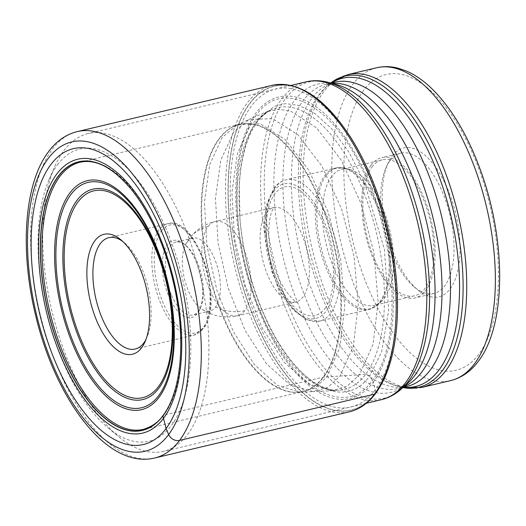<?xml version="1.0" encoding="UTF-8"?>
<svg xmlns="http://www.w3.org/2000/svg" width="526" height="526" viewBox="0 0 526 526"><rect width="100%" height="100%" fill="white"/><g stroke="black" fill="none" stroke-linecap="round" stroke-linejoin="round"><path stroke-width="0.39" stroke-dasharray="2.63 1.97" d="M396.229 331.248A166.354 77.585 76.7 0 1 396.216 331.387A166.354 77.585 76.7 0 1 375.939 392.521A166.354 77.585 -103.3 0 1 256.346 323.319A166.354 77.585 -103.3 0 1 249.738 103.661A166.354 77.585 76.7 0 1 349.915 136.221A166.354 77.585 76.7 0 1 349.994 136.339M349.915 136.221L350.04 136.418A166.532 77.67 -103.3 0 0 249.567 103.53A166.532 77.67 -103.3 0 0 256.182 323.424A166.532 77.67 -103.3 0 0 375.906 392.698L373.315 382.152A154.881 72.233 -103.3 0 1 261.968 317.724A154.881 72.233 -103.3 0 1 255.82 113.208A154.881 72.233 76.7 0 1 367.168 177.637A154.881 72.233 76.7 0 1 373.315 382.152L369.817 375.794L365.688 374.315L326.837 376.938L314.693 388.043L300.418 392.186L277.518 385.453L254.295 364.472L233.32 331.571L216.922 290.411L206.922 245.57L204.423 202.01L209.71 164.579L222.196 137.431L237.016 124.938L260.199 123.788L285.197 139.554L308.841 170.24L328.132 211.952L340.624 259.403L344.734 306.573L339.934 347.482L326.837 376.938L323.635 377.109A3.524 2.906 36.9 0 0 323.089 377.188L163.343 415.192M256.425 114.977C227.883 150.107 230.796 246.872 262.494 316.856C292.772 388.734 345.457 419.222 372.408 380.456C400.95 345.332 398.037 248.561 366.339 178.577C336.061 106.699 283.376 76.211 256.425 114.977M258.01 119.875C230.5 153.737 233.307 247.023 263.861 314.489C293.054 383.776 343.84 413.16 369.817 375.794L381.6 352.012L388.668 310.215L384.388 249.245L363.966 181.187L348.666 151.738L331.768 128.811L314.87 113.484L299.222 105.476L285.598 103.609L274.263 106.331L258.01 119.875M332.61 390.64L308.716 384.039L284.402 362.434L262.382 328.244L245.123 285.296L234.563 238.396L231.874 192.792L237.357 153.579L250.409 125.155L266.491 111.847L278.149 109.257L290.661 111.131L316.626 127.897L341.124 160.035L361.066 203.503L373.933 252.822L378.115 301.779L373.085 344.214L359.468 374.775L347.121 386.176L332.629 390.64L313.503 391.64L327.836 387.346L340.026 376.136L353.334 346.233L358.239 304.705L354.11 256.813L341.473 208.598L321.932 166.157L297.946 134.847L272.553 118.626L248.956 119.547L272.08 109.428A144.814 67.538 76.7 0 1 367.319 201.839A144.814 67.538 76.7 0 1 365.688 374.315A144.814 67.538 -103.3 0 1 338.711 390.292L338.711 390.292C337.054 390.529 334.266 390.299 330.348 389.595L325.048 388.03L316.211 383.717C301.727 374.887 288.044 359.271 275.157 336.87C255.938 302.102 244.235 263.204 240.04 220.17L239.277 186.026C240.494 163.053 244.787 144.453 252.158 130.224L257.589 121.532C262.435 114.938 268.424 111.131 269.338 110.782L272.08 109.428A144.814 67.538 76.7 0 0 255.827 122.86A144.814 67.538 -103.3 0 0 250.527 284.257A144.814 67.538 -103.3 0 0 338.711 390.292L332.629 390.64M237.016 124.932L248.956 119.54L233.544 132.407L220.821 160.108L215.45 198.302L218.04 242.742L228.291 288.465L245.063 330.374L266.498 363.801L290.188 385.012L313.503 391.64L297.321 392.297A137.319 64.047 -103.3 0 0 323.635 377.109A137.319 64.047 -103.3 0 0 324.93 212.839A137.319 64.047 -103.3 0 0 234.195 126.227A137.319 64.047 -103.3 0 0 219.46 138.66A137.319 64.047 -103.3 0 0 214.207 290.977A137.319 64.047 -103.3 0 0 297.321 392.297L302.706 391.574A137.266 64.021 76.7 0 1 215.621 297.105A137.266 64.021 76.7 0 1 218.954 138.831A137.266 64.021 76.7 0 1 239.337 124.452A137.266 64.021 76.7 0 1 326.422 218.915A137.266 64.021 76.7 0 1 323.089 377.188A137.266 64.021 76.7 0 1 302.706 391.574L143.506 429.341A137.266 64.021 -103.3 0 0 163.888 414.961A137.266 64.021 -103.3 0 0 167.222 256.688A137.266 64.021 -103.3 0 0 80.136 162.218L239.337 124.452L234.195 126.227L237.002 124.938M63.856 150.666A163.323 76.171 76.7 0 1 88.105 133.551A163.323 76.171 76.7 0 1 181.273 218.606A163.323 76.171 76.7 0 1 187.756 434.259A163.323 76.171 76.7 0 1 163.507 451.374A163.323 76.171 76.7 0 1 118.764 436.764A163.323 76.171 76.7 0 1 70.339 366.32A163.323 76.171 76.7 0 1 54.697 166.703A163.323 76.171 76.7 0 1 63.856 150.666M57.498 164.829A150.114 70.011 76.7 0 1 165.42 227.271A150.114 70.011 76.7 0 1 171.377 425.495A150.114 70.011 76.7 0 1 107.968 427.789A150.114 70.011 76.7 0 1 63.462 363.045A150.114 70.011 76.7 0 1 49.076 179.57A150.114 70.011 76.7 0 1 57.498 164.829M392.14 155.985A76.487 35.676 76.7 0 1 447.126 187.802A76.487 35.676 76.7 0 1 450.164 288.8A76.487 35.676 76.7 0 1 417.854 289.977A76.487 35.676 76.7 0 1 395.177 256.984A76.487 35.676 76.7 0 1 387.853 163.501A76.487 35.676 76.7 0 1 392.14 155.985M390.022 160.706A72.088 33.618 76.7 0 1 400.727 153.151A72.088 33.618 76.7 0 1 441.847 190.695A72.088 33.618 76.7 0 1 444.707 285.881A72.088 33.618 76.7 0 1 434.003 293.436A72.088 33.618 76.7 0 1 414.258 286.986A72.088 33.618 76.7 0 1 392.883 255.892A72.088 33.618 76.7 0 1 385.979 167.787A72.088 33.618 76.7 0 1 390.022 160.706M371.073 165.203A72.088 33.618 -103.3 0 0 369.324 248.318A72.088 33.618 -103.3 0 0 415.06 297.926A72.088 33.618 -103.3 0 0 425.764 290.372A72.088 33.618 -103.3 0 0 427.513 207.257A72.088 33.618 -103.3 0 0 381.777 157.649A72.088 33.618 -103.3 0 0 371.073 165.203M371.908 167.11A69.886 32.592 76.7 0 1 382.29 159.792A69.886 32.592 76.7 0 1 426.625 207.882A69.886 32.592 76.7 0 1 424.929 288.465A69.886 32.592 76.7 0 1 414.554 295.783A69.886 32.592 76.7 0 1 370.212 247.693A69.886 32.592 76.7 0 1 371.908 167.11M331.525 176.697A69.886 32.592 -103.3 0 0 329.828 257.273A69.886 32.592 -103.3 0 0 374.164 305.369A69.886 32.592 -103.3 0 0 381.462 301.431A69.886 32.592 -103.3 0 0 384.539 298.045A69.886 32.592 -103.3 0 0 388.707 225.726A69.886 32.592 -103.3 0 0 350.191 169.609A69.886 32.592 -103.3 0 0 341.9 169.372A69.886 32.592 -103.3 0 0 331.525 176.697M187.203 242.045A37.418 17.45 76.7 0 1 192.759 238.12A37.418 17.45 76.7 0 1 216.495 263.874A37.418 17.45 76.7 0 1 215.588 307.02A37.418 17.45 76.7 0 1 210.032 310.938A37.418 17.45 76.7 0 1 201.149 308.637A37.418 17.45 76.7 0 1 184.416 278.556A37.418 17.45 76.7 0 1 185.856 244.169A37.418 17.45 76.7 0 1 187.203 242.045A44.02 36.307 36.9 0 1 189.616 238.285A44.02 36.307 36.9 0 1 208.086 226.542A48.425 22.585 -103.3 0 0 206.915 282.377A48.425 22.585 -103.3 0 0 237.634 315.699A48.425 22.585 -103.3 0 0 244.827 310.629A48.425 22.585 -103.3 0 0 245.997 254.794A48.425 22.585 -103.3 0 0 215.279 221.466A48.425 22.585 -103.3 0 0 208.086 226.542M171.634 295.5A37.418 17.45 -103.3 0 0 192.983 314.982A37.418 17.45 -103.3 0 0 198.539 311.063A37.418 17.45 -103.3 0 0 200.636 307.388A37.418 17.45 -103.3 0 0 197.053 261.652A37.418 17.45 -103.3 0 0 185.961 245.517A37.418 17.45 -103.3 0 0 175.71 242.164A37.418 17.45 -103.3 0 0 170.154 246.089A37.418 17.45 -103.3 0 0 171.634 295.5M168.997 296.94A39.621 18.476 -103.3 0 0 197.48 313.424A39.621 18.476 -103.3 0 0 199.702 309.531A39.621 18.476 -103.3 0 0 195.902 261.106A39.621 18.476 -103.3 0 0 184.159 244.018A39.621 18.476 -103.3 0 0 167.419 244.629A39.621 18.476 -103.3 0 0 168.997 296.94M145.972 339.454A57.229 26.688 -103.3 0 0 146.932 337.429A57.229 26.688 -103.3 0 0 141.455 267.484A57.229 26.688 -103.3 0 0 124.484 242.802A57.229 26.688 -103.3 0 0 122.716 241.427M375.906 392.698A166.532 77.67 -103.3 0 0 396.242 331.15L396.216 331.387M251.343 106.134A163.376 76.198 -103.3 0 0 257.832 321.859A163.376 76.198 -103.3 0 0 375.281 389.825A163.376 76.198 76.7 0 0 368.798 174.093A163.376 76.198 76.7 0 0 251.343 106.134M154.67 457.995A167.722 78.223 76.7 0 1 48.261 342.571A167.722 78.223 76.7 0 1 52.337 149.18A167.722 78.223 76.7 0 1 77.237 131.605M272.12 85.37A167.722 78.223 -103.3 0 0 247.213 102.945A167.722 78.223 -103.3 0 0 243.143 296.335A167.722 78.223 -103.3 0 0 349.553 411.759M305.994 81.859A163.323 76.171 -103.3 0 0 281.745 98.973A163.323 76.171 -103.3 0 0 281.719 99.006A163.323 76.171 -103.3 0 0 277.787 287.314A163.323 76.171 -103.3 0 0 381.396 399.681M401.384 388.964A162.495 75.783 76.7 0 1 288.084 304.817A162.495 75.783 76.7 0 1 285.237 98.96A162.495 75.783 76.7 0 1 285.263 98.927A162.495 75.783 76.7 0 1 328.665 82.457M331.045 83.101L326.39 84.206L336.699 84.633A158.398 73.87 -103.3 0 0 294.409 100.663A158.398 73.87 -103.3 0 0 294.382 100.696A158.398 73.87 -103.3 0 0 297.124 301.359A158.398 73.87 -103.3 0 0 407.578 383.408L398.557 388.425A156.334 72.91 76.7 0 1 299.379 280.838A156.334 72.91 76.7 0 1 303.173 100.584A156.334 72.91 76.7 0 1 303.2 100.558A156.334 72.91 76.7 0 1 326.39 84.206A156.334 72.91 76.7 0 1 331.991 83.358M330.709 83.009A159.911 74.58 -103.3 0 0 328.119 85.159L325.831 87.211L334.852 82.194A156.334 72.91 -103.3 0 0 311.662 98.546A156.334 72.91 -103.3 0 0 311.642 98.579A156.334 72.91 -103.3 0 0 307.841 278.833A156.334 72.91 -103.3 0 0 407.025 386.419L396.716 385.985A158.398 73.87 76.7 0 1 309.42 258.792A158.398 73.87 76.7 0 1 318.861 94.89A158.398 73.87 76.7 0 1 318.887 94.858A158.398 73.87 76.7 0 1 325.831 87.211A158.398 73.87 76.7 0 1 331.295 83.042M330.69 83.003L328.119 85.159A159.911 74.58 -103.3 0 0 321.084 92.911A159.911 74.58 -103.3 0 0 321.064 92.938A159.911 74.58 -103.3 0 0 311.563 258.417A159.911 74.58 -103.3 0 0 399.681 386.794A159.911 74.58 -103.3 0 0 402.955 387.557L396.716 385.985A158.398 73.87 76.7 0 0 403.468 387.261M422.049 387.379A160.732 74.962 76.7 0 1 320.084 276.794A160.732 74.962 76.7 0 1 323.95 91.465A160.732 74.962 76.7 0 1 323.977 91.432A160.732 74.962 76.7 0 1 347.837 74.593M376.471 67.801A160.732 74.962 -103.3 0 0 352.604 84.64A160.732 74.962 -103.3 0 0 352.571 84.686A160.732 74.962 -103.3 0 0 348.718 270.016A160.732 74.962 -103.3 0 0 450.677 380.587M403.948 386.663A156.334 72.91 76.7 0 1 398.557 388.425L403.218 387.32M363.525 90.485A151.929 70.859 -103.3 0 0 363.492 90.525A151.929 70.859 -103.3 0 0 369.574 291.141A151.929 70.859 -103.3 0 0 478.785 354.3A151.929 70.859 -103.3 0 0 478.811 354.261A151.929 70.859 -103.3 0 0 472.729 153.645A151.929 70.859 -103.3 0 0 363.525 90.485M326.159 175.625A72.305 33.723 -103.3 0 0 326.133 175.651A72.305 33.723 -103.3 0 0 327.382 267.254A72.305 33.723 -103.3 0 0 377.806 304.712A72.305 33.723 -103.3 0 0 380.962 301.24A72.305 33.723 -103.3 0 0 380.988 301.207A72.305 33.723 -103.3 0 0 385.295 226.384A72.305 33.723 -103.3 0 0 345.45 168.32A72.305 33.723 -103.3 0 0 326.159 175.625M324.726 175.671A72.634 33.874 76.7 0 1 324.752 175.638A72.634 33.874 76.7 0 1 335.516 168.057A72.634 33.874 76.7 0 1 381.593 218.047A72.634 33.874 76.7 0 1 379.831 301.799A72.634 33.874 76.7 0 1 379.811 301.832A72.634 33.874 76.7 0 1 369.048 309.406A72.634 33.874 76.7 0 1 322.964 259.423A72.634 33.874 76.7 0 1 324.726 175.671M275.407 187.348A72.634 33.874 -103.3 0 0 275.387 187.374A72.634 33.874 -103.3 0 0 273.625 271.127A72.634 33.874 -103.3 0 0 319.703 321.116A72.634 33.874 -103.3 0 0 330.466 313.535A72.634 33.874 -103.3 0 0 330.492 313.503A72.634 33.874 -103.3 0 0 332.254 229.75A72.634 33.874 -103.3 0 0 286.17 179.767A72.634 33.874 -103.3 0 0 275.407 187.348M273.691 191.155A69.116 32.237 -103.3 0 0 276.433 282.416A69.116 32.237 -103.3 0 0 326.12 311.168A69.116 32.237 -103.3 0 0 323.378 219.901A69.116 32.237 -103.3 0 0 273.691 191.155M324.956 308.492A66.033 30.797 -103.3 0 0 324.983 308.446A66.033 30.797 76.7 0 0 322.313 221.255A66.033 30.797 76.7 0 0 274.861 193.831A66.033 30.797 76.7 0 0 274.828 193.87A66.033 30.797 -103.3 0 0 277.498 281.062A66.033 30.797 -103.3 0 0 324.956 308.492M266.36 212.741A48.425 22.585 76.7 0 1 266.386 212.714A48.425 22.585 76.7 0 1 273.573 207.638A48.425 22.585 76.7 0 1 304.284 240.934A48.425 22.585 76.7 0 1 303.14 296.769A48.425 22.585 76.7 0 1 303.121 296.795A48.425 22.585 76.7 0 1 295.928 301.871A48.425 22.585 76.7 0 1 265.216 268.576A48.425 22.585 76.7 0 1 266.36 212.741M244.827 310.629A44.02 36.307 -143.1 0 1 215.588 307.02M161.436 230.835A55.467 25.873 76.7 0 1 201.3 253.973A55.467 25.873 76.7 0 1 203.49 327.185A55.467 25.873 76.7 0 1 203.463 327.211A55.467 25.873 76.7 0 1 163.599 304.081A55.467 25.873 76.7 0 1 161.41 230.868A55.467 25.873 76.7 0 1 161.436 230.835M202.641 329.072A57.229 26.688 76.7 0 1 202.615 329.105A57.229 26.688 76.7 0 1 194.147 335.069A57.229 26.688 76.7 0 1 157.839 295.684A57.229 26.688 76.7 0 1 159.227 229.698A57.229 26.688 76.7 0 1 159.253 229.665A57.229 26.688 76.7 0 1 167.722 223.701A57.229 26.688 76.7 0 1 204.029 263.085A57.229 26.688 76.7 0 1 202.641 329.072M290.924 85.436L88.105 133.551M107.968 427.789L118.764 436.764M49.076 179.57L54.697 166.703M366.326 403.258L163.507 451.374M414.258 286.986L417.854 289.977M385.979 167.787L387.853 163.501M434.003 293.436L415.06 297.926M400.727 153.151L381.777 157.649M414.554 295.783L374.164 305.369M382.29 159.792L341.9 169.372M350.191 169.609L345.45 168.32L335.516 168.057L286.17 179.767C281.344 180.977 277.255 183.83 273.908 188.321L266.932 203.615L264.256 224.135L271.83 271.613L281.16 293.107L292.949 309.709L306.145 319.558L319.703 321.116L369.048 309.406L377.806 304.712L381.462 301.431M185.856 244.169L189.584 238.331C196.185 229.704 204.752 224.089 215.279 221.466L274.414 207.29L273.783 208C268.911 213.635 266.393 237.167 271.896 257.694C277.583 287.63 298.683 305.961 296.842 301.806L237.634 315.699C224.457 318.552 212.294 316.198 201.149 308.637M210.032 310.938L192.983 314.982M135.228 349.047L194.147 335.069L203.384 328.599C225.352 303.39 196.389 214.108 167.722 223.701L108.81 237.68M124.484 242.802L120.888 239.81M146.932 337.429L145.064 341.716M185.961 245.517L184.159 244.018M200.636 307.388L199.702 309.531M192.759 238.12L175.71 242.164"/><path stroke-width="0.79" d="M349.994 136.339A166.354 77.585 76.7 0 1 396.229 331.248M163.888 414.961L162.876 415.915A138.016 64.369 76.7 0 0 177.453 379.976A138.016 64.369 76.7 0 0 132.637 191.076A138.016 64.369 76.7 0 0 58.176 176.263A138.016 64.369 -103.3 0 0 63.659 358.502A138.016 64.369 -103.3 0 0 162.876 415.915L166.098 428.539A151.988 70.885 76.7 0 1 56.834 365.314A151.988 70.885 76.7 0 1 50.798 164.625A151.988 70.885 76.7 0 1 160.062 227.85A151.988 70.885 76.7 0 1 166.098 428.539L168.655 434.575A158.918 74.12 -103.3 0 0 162.343 224.727A158.918 74.12 -103.3 0 0 48.096 158.622A158.918 74.12 -103.3 0 0 54.408 368.463A158.918 74.12 -103.3 0 0 168.655 434.575A8.804 7.259 36.9 0 0 179.576 440.42L374.453 394.184A2.643 2.176 36.9 0 0 375.906 392.698M122.716 241.427A57.229 26.688 -103.3 0 0 108.81 237.68A57.229 26.688 -103.3 0 0 100.308 243.676A57.229 26.688 -103.3 0 0 102.583 319.243A57.229 26.688 -103.3 0 0 135.228 349.047A57.229 26.688 -103.3 0 0 143.723 343.051A57.229 26.688 -103.3 0 0 145.972 339.454M97.297 322.129A61.627 28.746 -103.3 0 0 141.606 347.771A61.627 28.746 -103.3 0 0 145.064 341.716A61.627 28.746 -103.3 0 0 139.16 266.393A61.627 28.746 -103.3 0 0 120.888 239.81A61.627 28.746 -103.3 0 0 94.851 240.75A61.627 28.746 -103.3 0 0 97.297 322.129M396.242 331.15A166.532 77.67 -103.3 0 0 396.328 330.275A166.532 77.67 -103.3 0 0 350.513 137.161A166.532 77.67 -103.3 0 0 350.04 136.418M131.02 189.051C112.959 167.702 95.995 158.753 80.136 162.218A137.266 64.021 -103.3 0 0 59.754 176.605A137.266 64.021 -103.3 0 0 56.42 334.878A137.266 64.021 -103.3 0 0 143.506 429.341C152.139 426.612 158.661 421.977 163.073 415.441C169.214 407.236 173.823 396.256 176.92 382.507A137.871 64.297 76.7 0 1 162.915 415.764A137.871 64.297 -103.3 0 1 63.804 358.416A137.871 64.297 -103.3 0 1 58.327 176.368A137.871 64.297 76.7 0 1 131.02 189.051A137.871 64.297 76.7 0 1 131.046 189.084A137.871 64.297 76.7 0 1 176.927 382.474A137.871 64.297 76.7 0 1 176.92 382.507M56.775 174.027A140.692 65.618 76.7 0 1 157.925 232.551A140.692 65.618 76.7 0 1 163.507 418.328A140.692 65.618 -103.3 0 1 62.364 359.804A140.692 65.618 -103.3 0 1 56.775 174.027M179.576 440.42A167.722 78.223 76.7 0 1 154.67 457.995C107.048 469.619 55.033 399.116 35.203 313.647C19.83 249.357 24.268 183.318 48.635 151.541C56.4 141.106 65.934 134.459 77.237 131.605A167.722 78.223 76.7 0 1 183.646 247.029A167.722 78.223 76.7 0 1 179.576 440.42M154.67 457.995L349.553 411.759A167.722 78.223 -103.3 0 0 374.453 394.184A167.722 78.223 -103.3 0 0 378.529 200.8A167.722 78.223 -103.3 0 0 272.12 85.37L77.237 131.605M366.326 403.258L381.396 399.681A163.323 76.171 -103.3 0 0 405.645 382.566A163.323 76.171 -103.3 0 0 405.664 382.54A163.323 76.171 -103.3 0 0 409.596 194.225A163.323 76.171 -103.3 0 0 305.994 81.859L290.924 85.436M401.384 388.964L407.578 383.408A158.398 73.87 -103.3 0 0 414.527 375.768A158.398 73.87 -103.3 0 0 414.547 375.735A158.398 73.87 -103.3 0 0 423.989 211.827A158.398 73.87 -103.3 0 0 336.699 84.633L328.665 82.457A162.495 75.783 76.7 0 1 418.209 212.912A162.495 75.783 76.7 0 1 408.557 381.061A162.495 75.783 76.7 0 1 408.531 381.094A162.495 75.783 76.7 0 1 401.384 388.964C395.44 394.316 388.78 397.886 381.396 399.681M331.991 83.358A156.334 72.91 76.7 0 1 427.401 197.506A156.334 72.91 76.7 0 1 421.773 372.046A156.334 72.91 76.7 0 1 421.747 372.079A156.334 72.91 76.7 0 1 403.948 386.663M403.218 387.32L407.025 386.419A156.334 72.91 -103.3 0 0 430.215 370.067A156.334 72.91 -103.3 0 0 430.235 370.041A156.334 72.91 -103.3 0 0 434.029 189.781A156.334 72.91 -103.3 0 0 334.852 82.194L331.045 83.101M331.295 83.042A158.398 73.87 76.7 0 1 438.697 175.474A158.398 73.87 76.7 0 1 439.026 369.929A158.398 73.87 76.7 0 1 439 369.962A158.398 73.87 76.7 0 1 403.468 387.261M330.69 83.003L347.837 74.593A160.732 74.962 76.7 0 1 449.802 185.178A160.732 74.962 76.7 0 1 445.936 370.508A160.732 74.962 76.7 0 1 445.91 370.541A160.732 74.962 76.7 0 1 422.049 387.379L402.942 387.57A159.911 74.58 -103.3 0 0 442.399 370.58A159.911 74.58 -103.3 0 0 442.419 370.554A159.911 74.58 -103.3 0 0 440.795 170.95A159.911 74.58 -103.3 0 0 330.709 83.009M376.471 67.801C383.382 66.197 390.437 66.289 397.636 68.071L406.052 70.885C414.232 74.37 422.174 79.676 429.88 86.803C450.657 106.476 467.673 134.669 480.928 171.397C506.262 241.237 506.406 325.298 478.246 361.388C470.77 371.428 461.585 377.826 450.677 380.587A160.732 74.962 -103.3 0 0 474.544 363.742A160.732 74.962 -103.3 0 0 474.577 363.703A160.732 74.962 -103.3 0 0 478.43 178.367A160.732 74.962 -103.3 0 0 376.471 67.801L347.837 74.593M77.953 201.991A106.239 49.549 76.7 0 1 154.322 246.247A106.239 49.549 76.7 0 1 158.53 386.498A106.239 49.549 76.7 0 1 158.504 386.531A106.239 49.549 76.7 0 1 82.135 342.275A106.239 49.549 76.7 0 1 77.927 202.023A106.239 49.549 76.7 0 1 77.953 201.991M158.878 388.201A108.1 50.417 76.7 0 1 158.852 388.234A108.1 50.417 76.7 0 1 81.149 343.202A108.1 50.417 76.7 0 1 76.868 200.491A108.1 50.417 76.7 0 1 76.895 200.459A108.1 50.417 76.7 0 1 154.598 245.491A108.1 50.417 76.7 0 1 158.878 388.201M70.846 194.607A115.773 53.994 -103.3 0 0 75.494 347.476A115.773 53.994 -103.3 0 0 158.707 395.591A115.773 53.994 -103.3 0 0 158.74 395.545A115.773 53.994 -103.3 0 0 154.092 242.677A115.773 53.994 -103.3 0 0 70.878 194.561A115.773 53.994 -103.3 0 0 70.846 194.607M69.82 193.029A117.633 54.862 -103.3 0 0 74.488 348.357A117.633 54.862 -103.3 0 0 159.056 397.294A117.633 54.862 -103.3 0 0 154.388 241.96A117.633 54.862 -103.3 0 0 69.82 193.029M132.637 191.076L131.046 189.084M177.453 379.976L176.927 382.474M349.553 411.759C359.587 409.3 368.253 403.212 375.564 393.481C386.623 378.444 393.54 357.378 396.328 330.275M350.513 137.161C325.061 98.02 298.926 80.754 272.12 85.37M305.994 81.859C313.397 80.149 320.959 80.346 328.665 82.457M450.677 380.587L422.049 387.379"/></g></svg>

